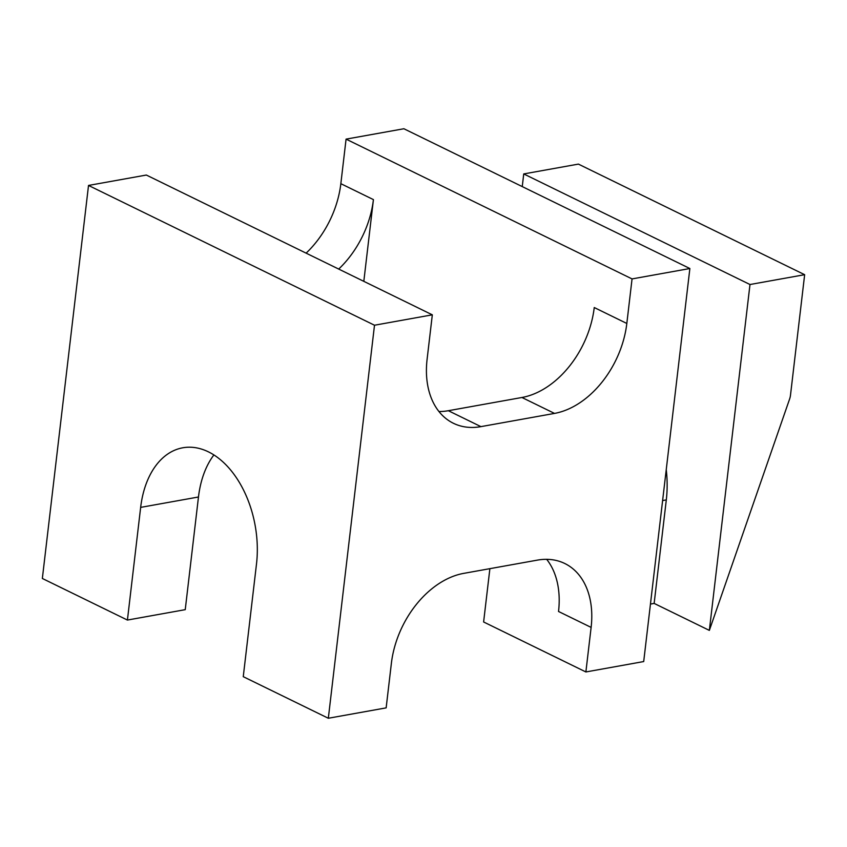 <?xml version="1.0" encoding="UTF-8"?>
<svg xmlns="http://www.w3.org/2000/svg" width="847" height="847" viewBox="0 0 847 847"><rect width="100%" height="100%" fill="white"/><g stroke="black" fill="none" stroke-linecap="round" stroke-linejoin="round"><path stroke-width="1.27" d="M662.619 500.577L666.303 499.91L654.149 603.413L709.352 630.39L789.595 399.064A13.954 9.656 116 0 0 790.495 395.157L804.65 274.693L578.395 164.106L523.732 173.931L522.25 186.594M489.884 568.665L483.616 621.973L585.88 671.957L591.121 627.405A83.737 57.956 116 0 0 564.811 563.52A83.737 57.956 116 0 0 537.273 560.142L463.69 573.377A83.737 57.956 116 0 0 391.378 663.317L386.147 707.87L328.329 718.256L243.258 676.679L256.493 564.007A89.316 57.49 -100.2 0 0 182.772 447.788A89.316 57.49 -100.2 0 0 140.655 507.385L127.421 620.057L185.239 609.66L198.473 496.998A89.316 57.49 79.8 0 1 213.899 454.924M328.329 718.256L374.501 325.227L88.522 185.44L146.34 175.043L432.319 314.83L427.089 359.372A83.737 57.956 116 0 0 453.389 423.267A83.737 57.956 116 0 0 480.927 426.634L554.51 413.41A83.737 57.956 116 0 0 626.822 323.459L632.053 278.917L346.074 139.13L403.892 128.744L689.871 268.52L632.053 278.917M591.121 627.405L558.533 611.481A83.737 57.956 116 0 0 546.675 559.327M438.947 411.526A83.737 57.956 116 0 0 448.349 410.71L521.932 397.487A83.737 57.956 116 0 0 594.245 307.535L626.822 323.459M363.818 281.342L373.421 199.606A83.737 57.956 -64 0 1 338.705 269.071M709.352 630.39L749.987 284.518L804.65 274.693M749.987 284.518L523.732 173.931M127.421 620.057L42.35 578.48L88.522 185.44M374.501 325.227L432.319 314.83M306.127 253.147A83.737 57.956 116 0 0 340.843 183.683L346.074 139.13M666.303 499.91A90.714 58.39 -100.2 0 0 666.25 469.63M654.149 603.413L650.454 604.07M689.871 268.52L643.699 661.56L585.88 671.957M140.655 507.385L198.473 496.998M480.927 426.634L448.349 410.71M554.51 413.41L521.932 397.487M373.421 199.606L340.843 183.683"/></g></svg>
